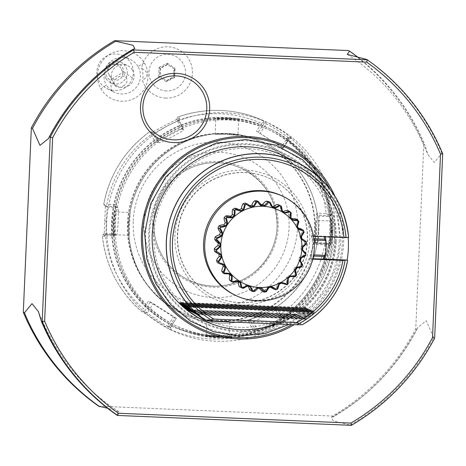 <?xml version="1.0" encoding="UTF-8"?>
<svg xmlns="http://www.w3.org/2000/svg" width="466" height="466" viewBox="0 0 466 466"><rect width="100%" height="100%" fill="white"/><g stroke="black" fill="none" stroke-linecap="round" stroke-linejoin="round"><path stroke-width="0.35" stroke-dasharray="2.33 1.75" d="M277.089 227.018A61.757 61.64 -63.9 0 1 188.305 279.874A61.757 61.64 -63.9 0 1 153.873 221.81A61.757 61.64 -63.9 0 1 242.658 168.96A61.757 61.64 -63.9 0 1 277.089 227.018M143.965 221.857A72.737 72.603 116.1 0 0 213.346 297.57A72.737 72.603 116.1 0 0 289.077 227.996A72.737 72.603 116.1 0 0 220.296 152.306A72.737 72.603 116.1 0 0 144.023 220.645M133.253 220.901A82.342 82.191 -63.9 0 1 218.985 142.13A82.342 82.191 -63.9 0 1 297.535 227.845A82.342 82.191 -63.9 0 1 211.803 306.611A82.342 82.191 -63.9 0 1 133.253 220.901M151.328 134.458L155.446 142.573L183.126 128.109L178.996 120.001A110.978 110.768 -63.9 0 1 261.612 123.496L256.521 131.214L282.839 147.961L287.918 140.237A110.978 110.768 -63.9 0 1 326.095 213.614L316.758 213.154L316.059 228.748L315.395 244.365L324.732 244.813A110.978 110.768 -63.9 0 1 280.299 314.696L275.919 306.453L248.238 320.917L252.63 329.159A110.978 110.768 -63.9 0 1 170.02 325.664L174.843 317.812L148.526 301.065L143.709 308.923A110.978 110.768 -63.9 0 1 105.532 235.546L114.601 235.872L115.964 204.661L106.895 204.341A110.978 110.768 -63.9 0 1 151.328 134.458L151.025 131.895L149.836 131.651A114.368 114.153 116.1 0 0 103.755 204.131L105.473 204.97L107.209 207.149L106.265 221.158L105.992 234.544L104.157 233.647L114.787 234.025L116.78 234.998A13.724 0.763 92.4 0 1 116.78 234.998L106.009 234.549L116.78 234.998A13.724 0.763 92.4 0 0 118.137 221.49A13.724 0.763 92.4 0 0 117.974 207.586L107.186 207.131L105.357 206.234L104.454 205.133L106.895 204.341M280.299 314.696L280.771 317.34L282.274 317.742A114.368 114.153 116.1 0 0 328.355 245.262L327.336 244.102L324.732 244.813M107.186 207.131L105.473 204.97L104.093 236.547L102.374 235.703A114.368 114.153 116.1 0 0 141.973 311.806L144.687 313.14L168.96 328.979L171.313 330.079L168.593 328.751A114.368 114.153 116.1 0 0 254.273 332.375L256.987 333.703C257.552 335.852 287.656 320.136 284.988 319.07L282.274 317.742M106.009 234.549L104.093 236.547L105.992 234.544M334.862 231.835A114.368 114.153 -63.9 0 1 170.451 329.707A114.368 114.153 -63.9 0 1 106.691 222.183A114.368 114.153 -63.9 0 1 271.101 124.311A114.368 114.153 -63.9 0 1 334.862 231.835M328.355 245.262L330.074 246.106C330.982 245.5 331.862 240.392 332.707 230.781C332.701 221.07 332.281 215.653 331.454 214.529L329.736 213.69A114.368 114.153 116.1 0 0 290.137 137.587L291.885 138.437L283.864 132.035L268.602 123.088L263.517 120.647A114.368 114.153 116.1 0 0 177.837 117.024L179.579 117.91L178.548 120.432C179.789 119.442 153.856 132.991 154.234 133.136L151.025 131.895M248.238 320.917L250.026 320.09L255.17 329.747L258.001 331.134C258.671 333.079 284.615 319.536 282.309 318.429L279.478 317.043L280.771 317.34M275.919 306.453L274.334 307.385L277.322 308.847A13.724 0.676 -27.5 0 1 277.346 308.865L282.332 318.447L277.322 308.847M279.478 317.043L274.334 307.385M250.026 320.09L253.015 321.552A13.724 0.676 -27.5 0 0 265.702 315.686A13.724 0.676 -27.5 0 0 277.346 308.865M255.17 329.747L254.622 331.006L252.63 329.159M254.273 332.375L254.622 331.006M170.02 325.664L168.045 327.348L168.593 328.751M174.843 317.812L173.34 316.845L176.358 318.319L170.55 327.447L167.696 326.049L173.34 316.845M167.696 326.049L168.045 327.348M176.358 318.319L153.215 303.599L148.526 301.065M150.227 302.137L144.582 311.34L147.413 312.727C147 313.717 171.657 329.398 170.533 327.435L176.334 318.307M144.582 311.34L143.179 311.521L143.709 308.923M143.179 311.521L141.967 311.806C118.9 291.588 105.7 266.22 102.369 235.691L103.167 234.625L105.532 235.546M114.601 235.872L114.787 234.025M104.157 233.647L103.167 234.625M117.974 207.586L115.987 206.613L115.964 204.661M183.126 128.109L181.542 129.041L176.713 119.535L178.548 120.432L179.556 117.863L151.555 132.495L149.831 131.651C125.086 149.836 109.726 173.999 103.749 204.131L104.454 205.133M154.252 133.142L151.555 132.495L154.234 133.136L159.221 142.718L157.234 141.746L155.446 142.573M115.987 206.613L105.357 206.234M316.758 213.154L316.775 215.106L318.767 216.078A13.724 0.763 -87.6 0 1 318.925 229.983A13.724 0.763 -87.6 0 1 317.585 243.497A13.724 0.763 -87.6 0 0 317.585 243.497L328.373 243.951L317.585 243.497L315.581 242.518L315.395 244.365M315.581 242.518L326.526 243.048L328.355 243.945C329.206 243.386 330.015 238.953 330.784 230.653C330.743 222.282 330.33 217.575 329.555 216.533L327.72 215.636L316.775 215.106M326.095 213.614L328.623 214.616L329.736 213.69M327.72 215.636L328.623 214.616M290.137 137.587L288.617 137.715L287.918 140.237M282.839 147.961L281.342 146.994L287.301 137.942L288.617 137.715M287.301 137.942L289.153 138.851L291.885 138.437M291.856 138.431L289.13 138.839C291.483 138.804 266.814 123.117 266.016 124.131L264.187 123.234L263.517 120.647C235.435 108.31 206.875 107.104 177.826 117.024L177.173 118.23L178.996 120.001M261.612 123.496L263.75 121.894M176.713 119.535L177.173 118.23M152.405 132.239L157.234 141.746M181.542 129.041L183.528 130.014A13.724 0.676 152.5 0 1 183.552 130.031A13.724 0.676 152.5 0 1 171.907 136.847A13.724 0.676 152.5 0 1 159.221 142.718M256.521 131.214L283.351 147.972L289.153 138.845M264.187 123.234L258.228 132.28M281.342 146.994L283.351 147.972M326.526 243.048L327.336 244.102M111.502 222.498A109.79 109.586 -63.9 0 1 225.812 117.479A109.79 109.586 -63.9 0 1 330.545 231.765A109.79 109.586 -63.9 0 1 216.236 336.784A109.79 109.586 -63.9 0 1 111.502 222.498M216.935 320.794A93.782 93.608 -63.9 0 1 130.299 204.073A93.782 93.608 -63.9 0 1 262.288 142.916A93.782 93.608 -63.9 0 1 216.935 320.794M217.459 321.051A93.782 93.608 -63.9 0 1 130.824 204.329A93.782 93.608 -63.9 0 1 262.818 143.179A93.782 93.608 -63.9 0 1 217.459 321.051M329.707 231.963A108.421 108.217 -63.9 0 1 216.824 335.671A108.421 108.217 -63.9 0 1 113.395 222.818A108.421 108.217 -63.9 0 1 226.278 119.104A108.421 108.217 -63.9 0 1 329.707 231.963M112.102 222.795A109.79 109.586 -63.9 0 1 269.936 128.837A109.79 109.586 -63.9 0 1 331.145 232.056A109.79 109.586 -63.9 0 1 173.317 326.019A109.79 109.586 -63.9 0 1 112.102 222.795M331.338 232.15L330.738 244.871L331.722 241.662L332.689 232.814L332.485 223.546L331.798 220.022L331.338 232.15L330.47 232.138L329.876 243.817L330.738 244.871M113.646 223.546L113.18 235.674L112.492 232.161L112.294 222.888L113.255 214.04L114.24 210.824L113.646 223.546L114.508 223.564L114.129 234.695L113.18 235.674M332.875 232.907A109.79 109.586 -63.9 0 1 175.041 326.864A109.79 109.586 -63.9 0 1 113.832 223.639A109.79 109.586 -63.9 0 1 271.661 129.682A109.79 109.586 -63.9 0 1 332.875 232.907M218.379 337.833L226.895 337.763L230.169 337.332L217.028 337.174L205.29 336.248L218.379 337.833L218.368 336.895L229.196 336.388L229.855 321.313L219.026 321.82C203.927 320.235 203.508 320.031 217.773 321.208L229.86 321.313M314.859 243.205L329.916 243.84L331.722 232.75L330.883 220.989L315.826 220.348L316.664 232.115L314.859 243.205L315.826 220.348M331.798 220.028L330.848 221.006L330.47 232.138M226.598 117.863L239.687 119.447L227.95 118.527L214.809 118.37L226.598 117.863L226.61 118.801C241.708 120.391 242.122 120.595 227.862 119.418L215.787 119.319L214.809 118.37M115.277 223.732A108.421 108.217 -63.9 0 1 228.154 120.024A108.421 108.217 -63.9 0 1 331.582 232.884A108.421 108.217 -63.9 0 1 218.7 336.592A108.421 108.217 -63.9 0 1 115.277 223.732M318.121 232.313A94.924 94.749 116.1 0 0 265.195 143.068A94.924 94.749 116.1 0 0 128.738 224.303A94.924 94.749 -63.9 0 0 181.658 313.548A94.924 94.749 -63.9 0 0 318.121 232.313M128.861 224.367A94.924 94.749 -63.9 0 1 265.323 143.132A94.924 94.749 -63.9 0 1 318.243 232.377A94.924 94.749 -63.9 0 1 181.787 313.612A94.924 94.749 -63.9 0 1 128.861 224.367M348.434 50.561A217.296 216.894 -63.9 0 1 423.804 144.466L415.754 328.874A217.296 216.894 -63.9 0 1 332.474 416.074L98.67 406.183M166.461 90.94A18.314 18.285 -63.9 0 1 148.992 71.875A18.314 18.285 -63.9 0 1 168.057 54.353A18.314 18.285 -63.9 0 1 185.532 73.424A18.314 18.285 -63.9 0 1 166.461 90.94M144.489 63.108A25.304 25.257 -63.9 0 1 135.536 97.755A25.304 25.257 -63.9 0 1 100.947 88.849A25.304 25.257 -63.9 0 1 109.894 54.202A25.304 25.257 -63.9 0 1 144.489 63.108A27.447 1.398 149.5 0 0 137.924 66.411A18.296 18.267 -63.9 0 1 114.129 92.146A18.296 18.267 -63.9 0 1 106.434 85.022A27.447 1.398 -30.5 0 0 100.947 88.849M415.754 328.874L416.878 329.421A217.296 216.894 -63.9 0 1 333.604 416.621L332.474 416.074M116.686 415.014L118.981 411.728L107.576 408.239M333.604 416.621L331.384 417.501L333.301 420.862L351.37 425.33M442.7 153.728L441.826 153.297L434.3 162.494L427.817 154.473L424.934 145.019L423.804 144.466M416.878 329.421L417.804 327.522L426.244 320.719L433.77 337.699L434.65 338.13M358.674 57.883A217.296 216.894 -63.9 0 1 424.934 145.019M441.826 153.297A217.296 216.894 116.1 0 0 366.451 59.386M335.048 196.466A101.326 101.139 -63.9 0 1 294.256 324.691M350.496 424.899A217.296 216.894 116.1 0 0 433.77 337.699M335.462 241.574A93.212 93.043 116.1 0 0 246.537 144.547A93.212 93.043 116.1 0 0 149.487 233.711A93.212 93.043 116.1 0 0 238.411 330.743A93.212 93.043 116.1 0 0 335.462 241.574M153.827 234.165A89.478 89.309 -63.9 0 1 246.986 148.578A89.478 89.309 -63.9 0 1 332.345 241.72A89.478 89.309 -63.9 0 1 239.186 327.307A89.478 89.309 -63.9 0 1 153.827 234.165M203.24 320.305A91.493 91.324 116.1 0 0 334.769 242.005A91.493 91.324 116.1 0 0 283.759 155.988M348.16 237.491A91.493 91.324 116.1 0 0 348.137 237.211L348.62 237.444M282.495 196.122A54.895 54.796 -63.9 0 1 312.395 236.256L311.393 235.767L348.137 237.211M325.082 236.233A68.618 68.49 -63.9 0 1 324.08 259.079L324.22 259.084M312.709 259.16L310.735 258.764L311.789 254.809L313.595 254.885M312.82 258.717L310.735 258.764M311.399 259.102A54.895 54.796 -63.9 0 1 234.182 294.71M312.395 236.256L313.484 236.303M325.198 236.297L325.303 236.804M310.373 258.613L311.434 255.968L313.385 256.05M311.434 255.968L311.789 254.809M311.702 235.924A54.895 54.796 -63.9 0 1 310.705 258.752M314.014 240.013L312.441 239.943L311.731 235.918M305.964 253.475L304.327 252.671A45.383 45.295 -63.9 0 1 303.925 254.937A9.518 9.495 116.1 0 1 299.457 257.121A41.538 41.462 116.1 0 1 298.642 259.713A9.518 9.495 116.1 0 1 301.053 264.059A45.383 45.295 -63.9 0 1 300.087 266.144A9.518 9.495 116.1 0 1 295.205 267.094A41.538 41.462 116.1 0 1 293.749 269.389A9.518 9.495 116.1 0 1 294.955 274.212A45.383 45.295 -63.9 0 1 293.475 275.977A9.518 9.495 116.1 0 1 288.524 275.633A41.538 41.462 116.1 0 1 286.52 277.468A9.518 9.495 116.1 0 1 286.439 282.443A45.383 45.295 -63.9 0 1 284.557 283.765A9.518 9.495 116.1 0 1 281.015 282.821L281.546 283.078M304.327 252.671A9.518 9.495 116.1 0 0 300.873 249.1A41.538 41.462 116.1 0 0 300.989 246.386A9.518 9.495 116.1 0 0 304.741 243.124A45.383 45.295 -63.9 0 0 304.543 240.829A9.518 9.495 116.1 0 0 300.285 238.277A41.538 41.462 116.1 0 0 299.696 235.627A9.518 9.495 116.1 0 0 302.475 231.503A45.383 45.295 -63.9 0 0 301.688 229.342A9.518 9.495 116.1 0 0 300.972 228.952M298.327 228.107A9.518 9.495 116.1 0 0 296.912 227.985A41.538 41.462 116.1 0 0 295.66 225.573A9.518 9.495 116.1 0 0 297.285 220.872A45.383 45.295 -63.9 0 0 295.962 218.991M291.844 218.735A9.518 9.495 116.1 0 0 291 218.915A41.538 41.462 116.1 0 0 289.165 216.911A9.518 9.495 116.1 0 0 289.514 211.948A45.383 45.295 -63.9 0 0 287.755 210.475M283.177 211.558A9.518 9.495 116.1 0 0 282.938 211.686A41.538 41.462 116.1 0 0 280.649 210.23A9.518 9.495 116.1 0 0 279.705 205.349L281.348 206.153M272.389 206.502A41.538 41.462 116.1 0 0 270.688 205.989A9.518 9.495 116.1 0 0 268.515 201.522M261.269 204.504A41.538 41.462 116.1 0 0 259.97 204.475A9.518 9.495 116.1 0 0 256.714 200.718M249.922 205.611A41.538 41.462 116.1 0 0 249.223 205.786A9.518 9.495 116.1 0 0 246.217 203.467M240.963 210.714L239.175 209.84A9.518 9.495 116.1 0 0 238.021 209.17M217.15 253.096A9.518 9.495 116.1 0 0 218.752 253.708L220.54 254.582M218.065 263.04A9.518 9.495 116.1 0 0 222.119 264.006A41.538 41.462 116.1 0 0 222.48 264.735M223.068 273A9.518 9.495 116.1 0 0 228.037 273.076A41.538 41.462 116.1 0 0 228.952 274.107M231.276 281.511A9.518 9.495 116.1 0 0 236.099 280.299A41.538 41.462 116.1 0 0 237.631 281.295M243.054 288.407L241.411 287.604A45.383 45.295 -63.9 0 1 239.769 286.852M241.411 287.604A9.518 9.495 116.1 0 0 245.757 285.186A41.538 41.462 116.1 0 0 248.343 285.996A9.518 9.495 116.1 0 0 248.419 286.357M254.419 291.669L252.782 290.866A45.383 45.295 -63.9 0 1 250.516 290.469M252.782 290.866A9.518 9.495 116.1 0 0 256.352 287.4A41.538 41.462 116.1 0 0 259.061 287.516A9.518 9.495 116.1 0 0 259.521 288.355M266.249 291.867L264.606 291.064A45.383 45.295 -63.9 0 1 262.317 291.267M264.606 291.064A9.518 9.495 116.1 0 0 267.164 286.794A41.538 41.462 116.1 0 0 269.814 286.2A9.518 9.495 116.1 0 0 270.874 287.254M272.82 288.524A9.518 9.495 116.1 0 0 273.926 288.978A45.383 45.295 -63.9 0 0 276.088 288.192A9.518 9.495 116.1 0 0 277.451 283.41A41.538 41.462 116.1 0 0 279.862 282.151A9.518 9.495 116.1 0 0 281.015 282.821M305.568 255.741L303.925 254.937M301.246 257.995L299.457 257.121M300.43 260.587L298.642 259.713M302.696 264.863L301.053 264.059M301.723 266.948L300.087 266.144M296.993 267.973L295.205 267.094M295.537 270.263L293.749 269.389M296.597 275.016L294.955 274.212M295.118 276.781L293.475 275.977M290.306 276.507L288.524 275.633M288.308 278.348L286.52 277.468M288.081 283.246L286.439 282.443M286.194 284.569L284.557 283.765M281.645 283.025L279.862 282.151M279.239 284.283L277.451 283.41M277.73 288.996L276.088 288.192M275.569 289.782L273.926 288.978M271.596 287.079L269.814 286.2M268.952 287.668L267.164 286.794M260.849 288.39L259.061 287.516M258.141 288.273L256.352 287.4M250.131 286.875L248.343 285.996M247.545 286.06L245.757 285.186M237.887 281.173L236.099 280.299M229.825 273.95L228.037 273.076M223.907 264.88L222.119 264.006M251.011 206.659L249.223 205.786M261.758 205.349L259.97 204.475M272.476 206.863L270.688 205.989M282.437 211.11L280.649 210.23M284.72 212.566L282.938 211.686M291.157 212.752L289.514 211.948M290.953 217.791L289.165 216.911M292.782 219.789L291 218.915M298.922 221.676L297.285 220.872M297.448 226.453L295.66 225.573M298.7 228.858L296.912 227.985M303.331 230.146L301.688 229.342M304.117 232.307L302.475 231.503M301.479 236.501L299.696 235.627M302.067 239.157L300.285 238.277M306.185 241.633L304.543 240.829M306.383 243.928L304.741 243.124M302.778 247.265L300.989 246.386M302.655 249.98L300.873 249.1M311.474 235.808L312.441 239.943M311.393 235.767L311.568 236.472M324.132 236.309L324.22 236.757M313.868 238.802L312.191 238.726M188.858 307.21L314.474 312.523L306.651 319.239L300.022 323.649L302.259 324.744M300.022 323.649L203.863 319.583M276.682 323.952L286.806 319.635L296.644 314.334L305.364 308.055L179.8 302.743M188.812 307.158L314.369 312.47L305.655 318.75L313.478 312.028L304.653 318.261L312.476 311.538L303.651 317.771L311.37 310.997L302.65 317.276L310.368 310.507L301.648 316.787L309.366 310.018L300.5 316.222L308.364 309.523L299.644 315.808L307.362 309.034L298.648 315.313L306.471 308.597L297.494 314.754L305.469 308.108L179.847 302.795M180.849 303.284L306.471 308.597L180.802 303.232M181.851 303.774L307.467 309.086L181.804 303.727M182.853 304.263L308.469 309.575L182.8 304.216M183.854 304.758L309.471 310.071L183.802 304.706M184.856 305.247L310.473 310.56L184.804 305.195M185.852 305.737L311.474 311.049L185.806 305.684M186.854 306.226L312.476 311.538L186.808 306.179M187.856 306.715L313.478 312.028L187.81 306.669M197.13 314.608L306.651 319.239M306.506 319.169L196.984 314.533M305.655 318.75L196.489 314.131M305.504 318.674L195.982 314.043M304.653 318.261L195.487 313.641M304.502 318.185L194.98 313.554M303.651 317.771L194.485 313.152M303.5 317.695L193.978 313.065M302.65 317.276L193.483 312.663M302.498 317.206L192.976 312.575M301.648 316.787L192.481 312.173M301.496 316.717L191.975 312.08M300.646 316.298L191.479 311.678M300.5 316.222L190.978 311.591M299.644 315.808L190.483 311.189M299.498 315.732L189.977 311.102M298.648 315.313L189.481 310.7M298.496 315.243L188.975 310.612M297.646 314.824L188.48 310.21M297.494 314.754L187.973 310.123M296.644 314.334L187.478 309.715M186.872 309.581L296.393 314.212M165.739 98.081A25.665 25.618 -63.9 0 1 142.491 80.426C148.811 76.075 148.514 71.997 141.594 68.193A25.665 25.618 -63.9 0 1 167.976 46.821A25.665 25.618 -63.9 0 1 192.458 73.535A25.665 25.618 -63.9 0 1 165.739 98.081M141.594 68.193A20.737 20.702 -63.9 0 1 142.491 80.42M137.924 66.411A18.296 18.267 116.1 0 0 108.776 63.3A18.296 18.267 116.1 0 0 106.434 85.022M123.758 71.921L132.49 77.915A18.296 18.267 116.1 0 0 101.722 59.846A18.296 18.267 116.1 0 0 111.665 90.223L110.122 79.983A9.151 9.134 -63.9 0 1 116.127 62.992A9.151 9.134 -63.9 0 1 123.758 71.921L110.122 79.983M132.49 77.915C128.936 87.375 121.993 91.476 111.665 90.223M123.298 86A6.862 5.091 -28.5 0 0 126.606 78.422A6.862 5.091 -28.5 0 0 117.846 77.385A6.862 5.091 -28.5 0 0 114.537 84.963A6.862 5.091 -28.5 0 0 123.298 86M121.51 69.026C123.507 73.873 122.902 77.304 119.675 79.325C116.337 81.183 113.028 80.07 109.737 75.981L107.559 71.665C108.904 65.316 112.673 63.085 118.871 64.978L126.606 78.422M118.871 64.978A6.862 5.091 -28.5 0 0 111.269 65.252A6.862 5.091 -28.5 0 0 107.559 71.665M106.032 78.445A11.434 11.417 -63.9 0 1 120.904 62.357A11.434 11.417 -63.9 0 1 124.247 80.385A11.434 11.417 -63.9 0 1 106.032 78.445M132.554 70.162A11.434 11.417 -63.9 0 1 117.682 86.251A11.434 11.417 -63.9 0 1 114.339 68.222A11.434 11.417 -63.9 0 1 132.554 70.162M158.626 76.756L159.034 67.471L160.083 68.135L167.271 64.378L174.098 68.723L173.742 76.826L166.56 80.583L159.733 76.232L160.083 68.135L160.432 68.304L167.614 64.547L174.447 68.892L174.098 68.723L173.742 76.826L166.56 80.583L166.455 81.736L158.626 76.756L160.077 76.401L160.432 68.304M159.034 67.471L167.265 63.166L167.271 64.378L174.098 68.723L175.088 68.153L174.686 77.432L173.742 76.826L174.092 76.995L166.904 80.752L160.077 76.401M167.614 64.547L167.271 64.378M174.447 68.892L174.092 76.995M166.904 80.752L166.56 80.583M129.152 235.347L114.1 234.713L113.255 222.952L115.061 211.861L130.119 212.496L128.313 223.587L129.152 235.347L130.119 212.496M114.24 210.83L115.102 211.884L114.508 223.564M239.687 119.447L238.627 120.31L227.862 119.418L227.95 118.527M215.123 134.383L227.204 134.493C241.47 135.67 241.056 135.466 225.952 133.882L215.123 134.383L215.781 119.308L226.61 118.801M227.204 134.493L237.975 135.385L238.633 120.31M230.169 337.332L229.19 336.376L217.115 336.283L206.351 335.386L205.29 336.248M217.028 337.174L217.115 336.283C202.856 335.106 203.275 335.31 218.368 336.895M206.345 335.392L207.003 320.317L217.773 321.208M239.716 302.708A65.106 64.984 -63.9 0 1 177.61 234.934A65.106 64.984 -63.9 0 1 271.2 179.218A65.106 64.984 -63.9 0 1 239.716 302.708M174.931 234.718A67.558 67.43 116.1 0 0 239.378 305.044A67.558 67.43 116.1 0 0 309.715 240.415A67.558 67.43 116.1 0 0 245.267 170.096A67.558 67.43 116.1 0 0 174.931 234.718M239.483 302.591A65.106 64.984 -63.9 0 1 179.334 221.56A65.106 64.984 -63.9 0 1 270.967 179.101A65.106 64.984 -63.9 0 1 239.483 302.591M153.85 221.799A61.757 61.64 -63.9 0 1 242.635 168.948A61.757 61.64 -63.9 0 1 277.066 227.012A61.757 61.64 -63.9 0 1 188.281 279.862A61.757 61.64 -63.9 0 1 153.85 221.799M152.65 221.717A62.898 62.782 -63.9 0 1 218.135 161.551A62.898 62.782 -63.9 0 1 278.144 227.029A62.898 62.782 -63.9 0 1 212.653 287.196A62.898 62.782 -63.9 0 1 152.65 221.717M284.988 319.07L282.309 318.429M253.015 321.552L258.001 331.134L256.987 333.703M171.313 330.079L170.533 327.435M144.687 313.14L147.413 312.727L153.215 303.599M104.535 221.129L106.265 221.158M331.454 214.529L329.555 216.533L318.767 216.078M265.236 121.486L266.016 124.131L260.214 133.259M183.528 130.014L178.548 120.432M283.328 147.967L289.13 138.839M332.707 230.781L330.784 230.653M330.074 246.106L328.355 243.945M332.689 232.814L331.722 232.75M330.26 189.528A100.132 99.945 116.1 0 1 342.411 241.895A100.132 99.945 -63.9 0 1 291.966 324.598M339.219 241.732A96.986 96.806 116.1 0 0 246.7 140.779A96.986 96.806 116.1 0 0 145.724 233.548A96.986 96.806 -63.9 0 0 238.243 334.506A96.986 96.806 -63.9 0 0 339.219 241.732M336.248 241.609A94.01 93.835 116.1 0 0 246.572 143.749A94.01 93.835 116.1 0 0 148.695 233.676A94.01 93.835 -63.9 0 0 238.371 331.53A94.01 93.835 -63.9 0 0 336.248 241.609M174.686 77.432L166.455 81.736M167.265 63.166L175.088 68.153M112.294 222.888L113.255 222.952M242.658 168.96L242.635 168.948C265.591 181.466 277.066 200.817 277.06 227.006C276.647 236.012 274.387 244.534 270.286 252.566C256.125 281.918 217.121 294.902 188.281 279.862L188.281 279.862M168.96 328.979L170.451 329.707M171.337 330.097L170.55 327.447M268.602 123.088L271.101 124.311M183.552 130.031L178.565 120.449M180.284 311.603L179.76 311.346M173.317 326.019L175.041 326.864M271.661 129.682L269.936 128.837M347.269 54.394C383.483 77.484 410.33 110.844 427.817 154.473M331.384 417.501C367.884 397.236 396.688 367.243 417.804 327.522M118.981 411.728C82.767 388.638 55.92 355.278 38.433 311.649M134.866 48.621C98.367 68.886 69.556 98.879 48.447 138.6M289.101 324.476L309.75 309.68L325.932 290.091L336.568 267.006L340.943 241.976L337.186 210.399L323.555 181.688M314.859 312.109L188.404 306.762M313.857 311.62L187.402 306.273M312.855 311.131L186.4 305.783M311.853 310.641L185.398 305.288M310.857 310.146L184.396 304.799M309.855 309.657L183.394 304.31M308.853 309.168L182.392 303.82M307.851 308.678L181.396 303.331M306.849 308.189L180.394 302.836M305.847 307.694L179.393 302.347M123.175 55.827L130.23 59.287M107.069 88.691L114.129 92.146M109.021 74.787L114.537 84.963M110.838 82.896L117.682 86.251M120.904 62.357L127.748 65.712M262.818 143.179L262.288 142.916"/><path stroke-width="0.7" d="M144.023 220.645A72.737 72.603 116.1 0 0 143.965 221.857M107.576 408.239L98.67 406.183A217.296 216.894 -63.9 0 1 23.3 312.272L31.35 127.87A217.296 216.894 -63.9 0 1 114.63 40.67L348.434 50.561L349.558 51.109A217.296 216.894 -63.9 0 1 358.674 57.883M31.35 127.87L32.48 128.424A217.296 216.894 -63.9 0 1 115.754 41.224L114.63 40.67M32.48 128.424L39.983 145.392L48.447 138.6L49.367 136.701L50.246 137.126L42.196 321.534L41.317 321.103L38.433 311.649L32.003 303.622L24.424 312.826L23.3 312.272M99.794 406.736A217.296 216.894 -63.9 0 1 24.424 312.826M41.317 321.103A217.296 216.894 116.1 0 0 116.686 415.014L117.566 415.439L351.37 425.33L350.927 423.081L118.457 413.249A215.012 214.61 -63.9 0 1 44.619 321.185L52.629 137.796A215.012 214.61 -63.9 0 1 134.214 52.303L366.684 62.135A215.012 214.61 -63.9 0 1 440.521 154.199L442.7 153.728L434.65 338.13A217.296 216.894 -63.9 0 1 351.37 425.33M366.684 62.135L367.33 59.817L366.451 59.386L347.269 54.394L349.558 51.109M442.7 153.728A217.296 216.894 -63.9 0 0 367.33 59.817L133.521 49.926L134.22 52.303M115.754 41.224L132.944 45.26L134.866 48.621L132.647 49.501L133.521 49.926A217.296 216.894 -63.9 0 0 50.246 137.126L52.629 137.796M350.927 423.081A215.012 214.61 -63.9 0 0 432.518 337.588L440.521 154.199M294.256 324.691A101.326 101.139 -63.9 0 1 141.489 233.414A101.326 101.139 -63.9 0 1 335.048 196.466M140.511 106.522A34.665 34.6 -63.9 0 1 176.597 73.366A34.665 34.6 -63.9 0 1 209.665 109.446A34.665 34.6 -63.9 0 1 173.573 142.602A34.665 34.6 -63.9 0 1 140.511 106.522M432.512 337.588L434.65 338.13M118.457 413.249L117.566 415.439A217.296 216.894 -63.9 0 1 42.196 321.534L44.625 321.179M132.647 49.501A217.296 216.894 116.1 0 0 49.367 136.701M188.858 307.21L196.984 314.533L203.863 319.583L206.1 320.678A91.493 91.324 -63.9 0 1 166.304 241.178A91.493 91.324 -63.9 0 1 297.832 162.879L283.759 155.988A91.493 91.324 116.1 0 0 152.231 234.281A91.493 91.324 116.1 0 0 203.24 320.305L203.986 320.666C227.204 331.512 251.436 332.608 276.682 323.952M324.22 259.084L347.141 260.057A91.493 91.324 116.1 0 0 348.16 237.491M347.141 260.057L342.929 260.436L312.709 259.16M325.198 236.297L326.054 241.178A68.618 68.49 -63.9 0 1 325.46 254.733L324.202 259.137L312.82 258.717M213.807 319.059L296.283 322.548C298.52 322.717 298.962 323.288 297.617 324.26L296.807 324.802L212.834 321.249L212.147 320.643C211.005 319.565 211.558 319.041 213.807 319.059A86.059 85.901 116.1 0 1 212.851 172.496A86.059 85.901 116.1 0 1 343.925 237.59L348.62 237.444C344.782 203.654 327.848 178.798 297.832 162.879A91.493 91.324 -63.9 0 1 348.62 237.444M234.182 294.71A54.895 54.796 -63.9 0 1 203.578 243.101A54.895 54.796 -63.9 0 1 282.495 196.122L283.672 196.699A54.895 54.796 116.1 0 0 261.909 191.165A54.895 54.796 -63.9 0 0 235.359 295.287L234.182 294.71M313.484 236.303L343.925 237.59M313.385 256.05L323.899 256.492L323.136 259.154M323.899 256.492L325.46 254.733M326.054 241.178L325.449 240.497L314.014 240.013M313.595 254.885L324.796 255.362M235.359 295.287A54.895 54.796 -63.9 0 0 257.121 300.82A54.895 54.796 116.1 0 0 283.672 196.699M298.438 220.931A45.383 45.295 116.1 0 0 298.176 220.552C293.912 220.616 291.652 220.185 291.396 219.265C290.516 218.909 290.213 216.544 290.493 212.17A45.383 45.295 116.1 0 0 290.143 211.873C286.013 213.073 283.712 213.253 283.246 212.426C282.309 212.339 281.412 210.119 280.549 205.768A45.383 45.295 116.1 0 0 280.136 205.576C276.443 207.83 274.264 208.617 273.6 207.935C272.668 208.098 271.229 206.176 269.284 202.168A45.383 45.295 116.1 0 0 268.835 202.087C264.991 207.947 261.205 207.789 257.471 201.609A45.383 45.295 116.1 0 0 257.016 201.65C254.931 205.512 253.428 207.312 252.514 207.044C251.786 207.655 249.584 206.688 245.908 204.131A45.383 45.295 116.1 0 0 245.483 204.289C244.452 208.587 243.462 210.725 242.506 210.702C241.965 211.488 239.594 211.104 235.388 209.56A45.383 45.295 116.1 0 0 235.015 209.822C235.126 214.267 234.718 216.603 233.786 216.824C233.46 217.733 231.072 217.966 226.627 217.529A45.383 45.295 116.1 0 0 226.336 217.878C227.583 222.177 227.787 224.554 226.948 225.002C226.866 225.958 224.624 226.791 220.22 227.495A45.383 45.295 116.1 0 0 220.028 227.909C222.334 231.765 223.138 234.019 222.445 234.666C222.614 235.615 220.668 236.984 216.608 238.773A45.383 45.295 116.1 0 0 216.527 239.227C219.742 242.384 221.1 244.365 220.599 245.163C221.006 246.042 219.486 247.854 216.032 250.603A45.383 45.295 116.1 0 0 216.073 251.058C219.981 253.306 221.804 254.879 221.525 255.776C222.148 256.521 221.146 258.659 218.531 262.172A45.383 45.295 116.1 0 0 218.688 262.603C223.039 263.791 225.2 264.851 225.165 265.783C225.958 266.348 225.55 268.655 223.942 272.697A45.383 45.295 116.1 0 0 224.204 273.07C228.695 273.117 231.049 273.594 231.27 274.503C232.185 274.876 232.388 277.194 231.887 281.458A45.383 45.295 116.1 0 0 232.237 281.749C236.594 280.666 238.988 280.532 239.425 281.342C240.392 281.447 241.196 283.619 241.831 287.86A45.383 45.295 116.1 0 0 242.244 288.052C246.165 285.903 248.436 285.163 249.071 285.833C250.032 285.687 251.372 287.563 253.096 291.46A45.383 45.295 116.1 0 0 253.545 291.541C257.797 285.879 261.583 286.037 264.909 292.019A45.383 45.295 116.1 0 0 265.364 291.978C267.676 288.227 269.272 286.474 270.158 286.724C270.915 286.124 273.018 287.05 276.472 289.497A45.383 45.295 116.1 0 0 276.903 289.339C278.15 285.151 279.239 283.054 280.159 283.066C280.736 282.297 283.013 282.629 286.992 284.068A45.383 45.295 116.1 0 0 287.365 283.806C287.475 279.472 287.982 277.183 288.879 276.944C289.24 276.047 291.53 275.767 295.753 276.099A45.383 45.295 116.1 0 0 296.044 275.75C295.025 271.556 294.914 269.231 295.724 268.765C295.834 267.822 297.978 266.948 302.16 266.133A45.383 45.295 116.1 0 0 302.352 265.719C300.273 261.968 299.562 259.766 300.221 259.102C300.081 258.17 301.933 256.749 305.772 254.855A45.383 45.295 116.1 0 0 305.853 254.401C302.859 251.349 301.601 249.421 302.067 248.605C301.694 247.743 303.121 245.879 306.348 243.025A45.383 45.295 116.1 0 0 306.308 242.57C302.62 240.427 300.896 238.901 301.141 237.992C300.553 237.258 301.455 235.08 303.849 231.451A45.383 45.295 116.1 0 0 303.692 231.025C299.562 229.942 297.5 228.928 297.5 227.985C296.743 227.431 297.058 225.084 298.438 220.931L298.922 221.676L297.448 226.453L298.7 228.858L302.62 229.755L300.972 228.952A9.518 9.495 116.1 0 0 298.327 228.107M290.493 212.17L291.157 212.752L290.953 217.791L292.782 219.789L297.605 219.795L295.962 218.991A9.518 9.495 116.1 0 0 291.844 218.735M280.549 205.768L281.348 206.153L282.437 211.11L284.72 212.566L289.398 211.279L287.755 210.475A9.518 9.495 116.1 0 0 283.177 211.558M269.284 202.168L270.158 202.326L272.476 206.863L275.062 207.679L279.262 205.186L277.62 204.382A45.383 45.295 -63.9 0 1 279.483 205.244A45.383 45.295 -63.9 0 1 279.705 205.349M277.62 204.382A9.518 9.495 116.1 0 0 273.28 206.805A41.538 41.462 116.1 0 0 272.389 206.502M257.471 201.609L258.356 201.522L261.758 205.349L264.467 205.465L267.892 201.929L266.255 201.126A45.383 45.295 -63.9 0 1 268.515 201.522L270.158 202.326M266.255 201.126A9.518 9.495 116.1 0 0 262.684 204.586A41.538 41.462 116.1 0 0 261.269 204.504M245.908 204.131L246.747 203.811L247.877 204.277L251.011 206.659L253.655 206.071L256.067 201.726L254.424 200.922A45.383 45.295 -63.9 0 1 256.714 200.718L258.356 201.522M254.424 200.922A9.518 9.495 116.1 0 0 251.873 205.191A41.538 41.462 116.1 0 0 249.922 205.611M247.877 204.277L246.217 203.467A9.518 9.495 116.1 0 0 245.104 203.007A45.383 45.295 -63.9 0 0 242.949 203.793A9.518 9.495 116.1 0 0 241.58 208.582A41.538 41.462 116.1 0 0 239.303 209.764M235.388 209.56L236.116 209.024L239.751 210.015L238.021 209.17A9.518 9.495 116.1 0 0 234.48 208.22A45.383 45.295 -63.9 0 0 232.598 209.543A9.518 9.495 116.1 0 0 232.511 214.517A41.538 41.462 116.1 0 0 230.513 216.352A9.518 9.495 116.1 0 0 225.556 216.008A45.383 45.295 -63.9 0 0 224.082 217.773A9.518 9.495 116.1 0 0 225.288 222.597A41.538 41.462 116.1 0 0 223.826 224.892A9.518 9.495 116.1 0 0 218.95 225.841A45.383 45.295 -63.9 0 0 217.977 227.932A9.518 9.495 116.1 0 0 220.389 232.272A41.538 41.462 116.1 0 0 219.573 234.864A9.518 9.495 116.1 0 0 215.106 237.048A45.383 45.295 -63.9 0 0 214.71 239.314A9.518 9.495 116.1 0 0 218.164 242.885A41.538 41.462 116.1 0 0 218.041 245.599A9.518 9.495 116.1 0 0 214.29 248.861A45.383 45.295 -63.9 0 0 214.494 251.157A9.518 9.495 116.1 0 0 217.15 253.096L218.869 253.935L214.494 251.157M218.787 253.9A41.538 41.462 116.1 0 0 219.34 256.358A9.518 9.495 116.1 0 0 216.556 260.482A45.383 45.295 -63.9 0 0 217.342 262.643A9.518 9.495 116.1 0 0 218.065 263.04L217.342 262.643M222.48 264.735A41.538 41.462 116.1 0 0 223.371 266.412A9.518 9.495 116.1 0 0 221.752 271.119A45.383 45.295 -63.9 0 0 223.068 273L224.711 273.804L224.204 273.07M228.952 274.107A41.538 41.462 116.1 0 0 229.872 275.074A9.518 9.495 116.1 0 0 229.517 280.037A45.383 45.295 -63.9 0 0 231.276 281.511L232.918 282.314L232.237 281.749M237.631 281.295A41.538 41.462 116.1 0 0 238.388 281.755A9.518 9.495 116.1 0 0 239.332 286.637A45.383 45.295 -63.9 0 0 239.547 286.747L241.225 287.563M248.419 286.357A9.518 9.495 116.1 0 0 250.516 290.469L252.158 291.273L250.131 286.875L247.545 286.06L243.054 288.407L242.244 288.052M259.521 288.355A9.518 9.495 116.1 0 0 262.317 291.267L263.96 292.071L260.849 288.39L258.141 288.273L254.419 291.669L253.545 291.541M270.874 287.254A9.518 9.495 116.1 0 0 272.82 288.524L274.474 289.334L271.596 287.079L268.952 287.668L266.249 291.867L265.364 291.978M305.772 254.855L305.568 255.741L301.246 257.995L300.43 260.587L302.696 264.863L302.352 265.719M306.348 243.025L306.383 243.928L302.778 247.265L302.655 249.98L305.964 253.475L305.853 254.401M302.16 266.133L301.723 266.948L296.993 267.973L295.537 270.263L296.597 275.016L296.044 275.75M295.753 276.099L295.118 276.781L290.306 276.507L288.308 278.348L288.081 283.246L287.365 283.806M286.992 284.068L286.194 284.569L281.645 283.025L279.239 284.283L277.73 288.996L276.903 289.339M276.472 289.497L275.569 289.782L274.474 289.334M264.909 292.019L263.96 292.071M253.096 291.46L252.158 291.273M241.831 287.86L239.332 286.637M240.969 287.44L240.171 282.629L238.388 281.755M240.171 282.629L237.887 281.173L232.918 282.314M231.887 281.458L229.517 280.037M231.159 280.841L231.654 275.948L229.872 275.074M231.654 275.948L229.825 273.95L224.711 273.804M223.942 272.697L223.389 271.923L221.752 271.119M223.389 271.923L225.16 267.286L223.371 266.412M225.16 267.286L223.907 264.88L219.719 263.849M218.531 262.172L218.199 261.286L216.556 260.482M218.985 263.447L218.688 262.603M218.199 261.286L221.129 257.232L219.34 256.358M221.129 257.232L220.54 254.582L218.869 253.935M216.032 250.603L215.933 249.665L214.29 248.861M216.131 251.96L216.073 251.058M215.933 249.665L219.83 246.473L218.041 245.599M219.83 246.473L219.952 243.759L218.164 242.885M219.952 243.759L216.346 240.118L214.71 239.314M216.608 238.773L216.748 237.852L215.106 237.048M216.346 240.118L216.527 239.227M216.748 237.852L221.362 235.744L219.573 234.864M221.362 235.744L222.177 233.151L220.389 232.272M222.177 233.151L219.62 228.736L217.977 227.932M220.22 227.495L220.593 226.645L218.95 225.841M219.62 228.736L220.028 227.909M220.593 226.645L225.614 225.765L223.826 224.892M225.614 225.765L227.07 223.476L225.288 222.597M227.07 223.476L225.719 218.577L224.082 217.773M226.627 217.529L227.198 216.812L225.556 216.008M225.719 218.577L226.336 217.878M227.198 216.812L232.301 217.232L230.513 216.352M232.301 217.232L234.299 215.391L232.511 214.517M234.299 215.391L234.235 210.347L232.598 209.543M236.116 209.024L234.48 208.22M234.235 210.347L235.015 209.822M239.751 210.015L240.963 210.714L243.369 209.455L241.58 208.582M243.369 209.455L244.586 204.597L242.949 203.793M246.747 203.811L245.104 203.007M244.586 204.597L245.483 204.289M253.655 206.071L251.873 205.191M256.067 201.726L257.016 201.65M264.467 205.465L262.684 204.586M267.892 201.929L268.835 202.087M275.062 207.679L273.28 206.805M279.262 205.186L280.136 205.576M289.398 211.279L290.143 211.873M297.605 219.795L298.176 220.552M302.62 229.755L303.331 230.146L303.692 231.025M303.849 231.451L304.117 232.307L301.479 236.501L302.067 239.157L303.599 239.734L306.185 241.633L306.308 242.57M220.814 245.174A40.624 40.548 116.1 0 0 259.568 287.464A40.624 40.548 116.1 0 0 301.869 248.599A40.624 40.548 116.1 0 0 263.115 206.31A40.624 40.548 116.1 0 0 220.814 245.174M324.132 236.309L324.651 239.256L313.868 238.802M324.651 239.256L325.449 240.497M302.242 324.755C327.056 310.1 342.19 288.611 347.63 260.296A91.493 91.324 -63.9 0 1 302.259 324.744L296.807 324.802M206.1 320.678L212.834 321.249M188.812 307.158L196.128 314.119L187.856 306.715M187.81 306.669L195.132 313.63L186.854 306.226M186.808 306.179L193.978 313.065L185.852 305.737M185.806 305.684L193.128 312.645L184.856 305.247M184.804 305.195L192.126 312.156L183.854 304.758M183.802 304.706L191.124 311.667L182.853 304.263M182.8 304.216L190.122 311.177L181.851 303.774M181.804 303.727L188.975 310.612L180.849 303.284M180.802 303.232L188.124 310.193L179.847 302.795M179.8 302.743L186.872 309.581L190.291 312.29L197.549 317.171L203.986 320.666M196.489 314.131L196.128 314.119M195.487 313.641L195.132 313.63M194.485 313.152L194.13 313.135M193.483 312.663L193.128 312.645M192.481 312.173L192.126 312.156M191.479 311.678L191.124 311.667M190.483 311.189L190.122 311.177M189.481 310.7L189.126 310.682M188.48 310.21L188.124 310.193M187.478 309.715L187.122 309.704M142.893 106.51A32.02 31.962 116.1 0 0 173.439 139.841A32.02 31.962 116.1 0 0 206.776 109.213A32.02 31.962 116.1 0 0 176.23 75.882A32.02 31.962 116.1 0 0 142.893 106.51M291.966 324.598A100.132 99.945 -63.9 0 1 142.637 233.443A100.132 99.945 116.1 0 1 330.26 189.528M296.283 322.548A86.059 85.901 116.1 0 0 342.929 260.436M212.147 320.643A88.272 88.103 -63.9 0 1 211.931 170.37A88.272 88.103 -63.9 0 1 346.057 237.643M345.056 260.482A88.272 88.103 -63.9 0 1 297.617 324.26M302.143 324.755A91.418 91.243 116.1 0 0 347.578 260.302M348.574 237.462A91.418 91.243 116.1 0 0 211.64 166.176A91.418 91.243 116.1 0 0 206.281 320.701M323.555 181.688L302.521 159.634L275.744 145.107L245.792 139.497L215.554 143.353L187.938 156.296L165.605 177.086L150.699 203.718L144.652 233.623L146.912 259.329L155.772 283.549L170.632 304.624L190.454 321.091L213.882 331.827L239.303 336.091L264.962 333.58L289.101 324.476M281.546 283.078L282.745 283.666M281.161 206.065L279.483 205.244M301.881 238.889L303.599 239.734"/></g></svg>
